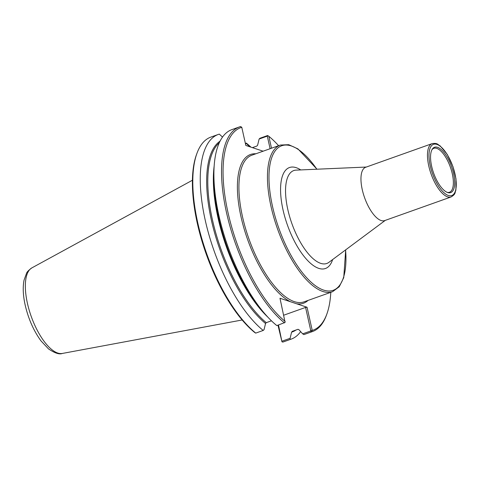 <?xml version="1.0" encoding="UTF-8"?>
<svg xmlns="http://www.w3.org/2000/svg" width="480" height="480" viewBox="0 0 480 480"><rect width="100%" height="100%" fill="white"/><g stroke="black" fill="none" stroke-linecap="round" stroke-linejoin="round"><path stroke-width="0.72" d="M432.174 143.61L365.67 167.274A28.302 11.214 70.4 0 0 363.294 193.668A28.302 11.214 70.4 0 0 381.102 220.518A28.302 11.214 70.4 0 0 384.648 220.596L451.152 196.932C455.952 193.956 454.668 192.966 455.886 190.176L456 178.914L453 166.692L447.252 154.41L440.106 145.842C437.406 144.468 437.82 142.89 432.174 143.61A28.302 11.214 70.4 0 0 428.766 165.984A28.302 11.214 70.4 0 0 447.606 196.854A28.302 11.214 70.4 0 0 451.152 196.932M437.574 147.318A24.072 9.54 70.4 0 0 432.288 149.166A24.072 9.54 70.4 0 0 433.62 173.076A24.072 9.54 70.4 0 0 447.678 192.54A24.072 9.54 70.4 0 0 447.732 192.552A24.072 9.54 70.4 0 0 453.582 173.52A24.072 9.54 70.4 0 0 437.574 147.318M447.156 192.342A23.322 9.24 70.4 0 0 449.214 192.324A23.322 9.24 70.4 0 0 451.536 170.826A23.322 9.24 70.4 0 0 436.77 148.362A23.322 9.24 70.4 0 0 433.584 148.404A23.322 9.24 70.4 0 0 431.982 149.688M255.432 332.97L254.508 332.34A107.52 42.606 70.4 0 1 203.892 247.266A107.52 42.606 70.4 0 1 196.506 154.554L196.956 153.33A108.636 43.044 70.4 0 0 204.468 247.17A108.636 43.044 70.4 0 0 255.738 333.102L255.432 332.97M277.968 325.194L281.97 341.79L278.496 325.008M222.516 137.088L219.312 134.118A108.636 43.044 70.4 0 0 218.346 134.424L210.888 137.082A108.636 43.044 70.4 0 0 196.956 153.33M220.062 141.156A102.228 40.506 70.4 0 0 212.706 225.768A102.228 40.506 70.4 0 0 265.548 323.502L264.048 329.658L263.196 330.45L255.738 333.102M218.346 134.424A108.636 43.044 70.4 0 0 205.53 221.52A108.636 43.044 70.4 0 0 263.196 330.45M255.846 153.78A78.942 31.278 70.4 0 0 241.032 216.906A78.942 31.278 70.4 0 0 290.502 301.746L279.99 298.254L285.096 322.416L276.828 325.602A108.636 43.044 70.4 0 1 262.278 310.698A108.636 43.044 70.4 0 1 213.894 174.726A108.636 43.044 70.4 0 1 231.978 129.576L239.622 126.858A108.636 43.044 70.4 0 0 226.806 213.948A108.636 43.044 70.4 0 0 284.472 322.878M265.548 323.502L266.262 322.662L271.458 320.814M239.622 126.858A108.636 43.044 70.4 0 1 240.582 126.546L241.776 127.296A107.52 42.606 70.4 0 0 228.006 212.574A107.52 42.606 70.4 0 0 285.168 321.432M290.502 301.746L307.05 307.248L312.234 330.432A107.52 42.606 70.4 0 0 326.844 314.076A107.52 42.606 70.4 0 0 330.792 292.332M278.604 145.686A107.52 42.606 70.4 0 0 268.836 136.29L267.612 135.528L259.968 138.246L259.116 139.044L267.294 136.134L270.102 148.71M271.5 148.212L268.836 136.29M263.118 151.194L245.832 145.452L241.776 127.296M283.77 315.186L305.58 307.422L307.05 307.248M305.58 307.422L310.734 330.474L312.234 330.432M310.734 330.474L310.428 331.08L311.472 331.872L312.21 330.456M310.428 331.08L302.658 333.846L303.858 334.584L311.472 331.872M311.502 331.86A108.636 43.044 70.4 0 0 312.462 331.554A108.636 43.044 70.4 0 0 326.394 315.306L326.844 314.076M302.658 333.846L298.83 329.586L297.876 329.34L292.308 331.32L291.6 332.16L290.1 338.316L282.102 341.16M281.97 341.79L282.762 342.09L290.22 339.438L290.1 338.316M290.22 339.438A108.636 43.044 70.4 0 0 291.186 339.126A108.636 43.044 70.4 0 0 300.648 331.614M250.938 147.15A108.636 43.044 70.4 0 0 246.336 143.1L245.382 143.436M245.484 143.892L246.552 143.514L246.336 143.1M246.552 143.514L249.348 146.622M282.762 342.09A108.636 43.044 70.4 0 0 283.728 341.778L291.186 339.126M252.408 147.636L256.902 146.04L257.616 145.194L259.116 139.044M267.294 136.134L267.918 135.666M303.858 334.584A108.636 43.044 70.4 0 0 304.818 334.272L312.462 331.554M345.582 249.924A76.716 30.396 -109.6 0 1 318.306 287.622A76.716 30.396 -109.6 0 1 272.508 206.4A76.716 30.396 -109.6 0 1 291.354 145.968A76.716 30.396 -109.6 0 1 316.86 169.212M317.01 169.206L297.918 148.884L288.726 144.69L280.41 145.044A77.826 30.84 70.4 0 0 271.032 206.574A77.826 30.84 70.4 0 0 322.842 291.468A77.826 30.84 70.4 0 0 332.592 291.69L339.264 286.71L343.74 277.656L345.702 249.84M300.72 169.92A53.592 21.234 70.4 0 0 296.214 167.688A53.592 21.234 70.4 0 0 289.134 229.608A53.592 21.234 70.4 0 0 332.622 259.572M280.41 145.044L251.874 155.196A77.826 30.84 70.4 0 0 242.502 216.726A77.826 30.84 70.4 0 0 294.306 301.626A77.826 30.84 70.4 0 0 304.056 301.842L332.592 291.69M385.284 220.368L328.908 262.338A49.296 19.536 -109.6 0 1 320.628 263.328A49.296 19.536 -109.6 0 1 288.828 213.72A49.296 19.536 -109.6 0 1 296.1 170.124L366.312 167.046M436.914 144.39A27.186 10.77 70.4 0 0 430.236 165.81A27.186 10.77 70.4 0 0 448.332 195.468A27.186 10.77 70.4 0 0 455.016 174.048A27.186 10.77 70.4 0 0 436.914 144.39M213.894 174.726L213.906 179.238A102.228 40.506 70.4 0 0 259.44 307.194L262.278 310.698M296.538 303.756A78.942 31.278 70.4 0 0 308.028 300.432M291.6 332.16A102.228 40.506 70.4 0 0 296.028 330.012M214.164 165.984A101.67 40.284 70.4 0 0 268.008 317.298M219.288 142.764A101.67 40.284 70.4 0 0 214.44 228.066A101.67 40.284 70.4 0 0 266.262 322.662M292.308 331.32A101.67 40.284 70.4 0 0 292.884 331.128L298.008 329.304M31.878 267.882A45.504 18.03 70.4 0 0 27.438 303.396A45.504 18.03 70.4 0 0 57.726 353.034A45.504 18.03 70.4 0 0 62.328 353.454C59.388 354.666 54.786 353.148 48.528 348.906L41.016 340.92C33.696 330.876 28.428 318.972 25.206 305.196C23.052 295.56 22.668 287.208 24.054 280.128L26.508 273.36C26.832 272.088 28.62 270.264 31.878 267.882L192.42 180.24M62.328 353.454L242.142 319.986"/></g></svg>
